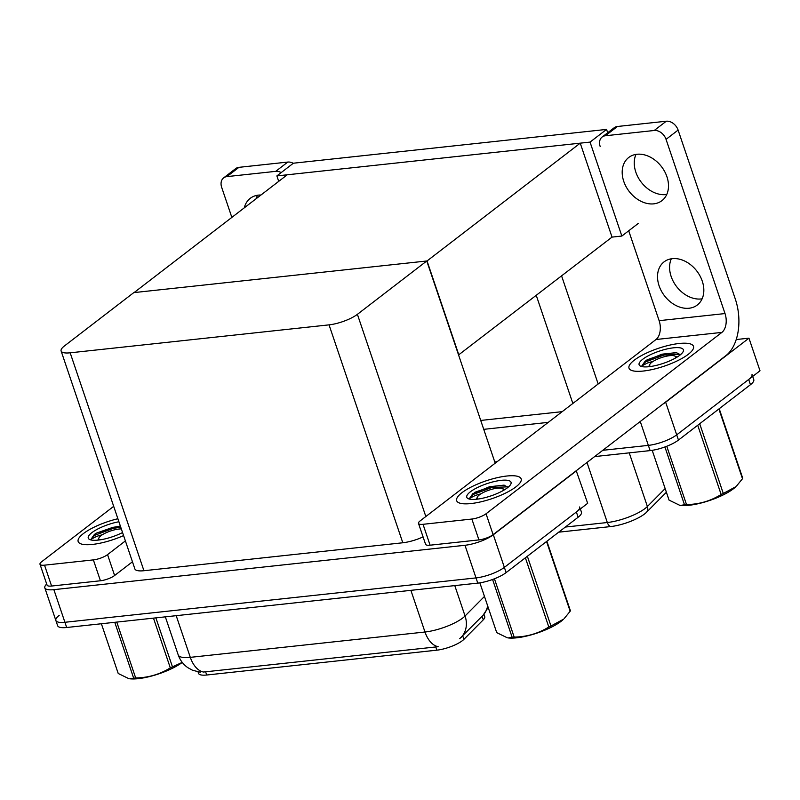 <?xml version="1.0" encoding="UTF-8"?>
<svg xmlns="http://www.w3.org/2000/svg" width="800" height="800" viewBox="0 0 800 800"><rect width="100%" height="100%" fill="white"/><g stroke="black" fill="none" stroke-linecap="round" stroke-linejoin="round"><path stroke-width="1.2" d="M736.21 339.54L748.96 338.17L760 370.79L676.7 434.85A21.5 5.93 161.3 0 1 648.35 445.38L602.8 450.3L648.35 445.38A21.5 5.93 161.3 0 0 676.7 434.85L748.69 379.48A21.5 5.93 161.3 0 0 752.01 374.43M748.96 338.17L665.66 402.22A21.5 5.93 161.3 0 1 662.83 404.13M497.11 461.71L494.78 461.96L497.11 461.71M548.26 422.37L483.74 429.34M480.73 420.44L562.21 411.65M276.87 175.91L590.05 142.1L606.56 129.41L293.38 163.21L276.87 175.91L278.71 181.36M606.56 129.41L607.69 132.75M458.56 354.94L612.03 237.11L621.85 236.05L638.36 223.36M590.05 142.1L621.85 236.05M458.84 354.91L427.04 260.96L134.08 292.59L287.26 174.79L580.23 143.16L612.03 237.11M427.04 260.96L580.23 143.16M576.23 470.73L587.67 503.31L504.36 567.37A21.5 5.93 161.3 0 1 476.02 577.91L64.92 622.28A21.5 5.93 161.3 0 1 55.86 620.48A21.5 5.93 161.3 0 1 59.18 615.42M576.62 470.69L493.32 534.75A21.5 5.93 161.3 0 1 464.98 545.28L53.87 589.66A21.5 5.93 161.3 0 1 44.82 587.86A21.5 5.93 161.3 0 1 46.69 584.04M426.76 260.99L133.79 292.62L64.44 345.95A21.5 5.93 -18.7 0 0 61.12 351A21.5 5.93 -18.7 0 0 70.17 352.81L329.05 324.86A21.5 5.93 -18.7 0 0 357.4 314.33L426.76 260.99L495.19 463.18M61.12 351L134.87 568.92A21.5 5.93 -18.7 0 0 143.93 570.72L402.81 542.77A21.5 5.93 -18.7 0 0 423.07 536.9M483.95 614.28L484.73 616.6A19.35 5.33 161.3 0 1 483.28 619.82L463.9 639.35A19.35 5.33 161.3 0 1 436.86 650.17L206.71 675.01A19.35 5.33 161.3 0 1 198.56 673.39L198.06 671.88M666.39 492.25L646.65 512.16A25.8 7.11 161.3 0 1 610.59 526.58L558.68 532.18M752.69 376.41L753.78 379.65A21.5 5.93 161.3 0 1 750.46 384.7L678.46 440.07A21.5 5.93 161.3 0 1 650.12 450.6L594.62 456.59M200.3 672.19L192.52 670.25L187.8 667.65C183.26 664.45 180.07 660.21 178.23 654.94A28.66 7.9 -18.7 0 0 190.3 657.35A25.08 15.14 83.8 0 0 203.49 672.03L438.18 646.7A25.08 15.14 -96.2 0 1 424.99 632.01A28.66 7.9 -18.7 0 0 462.79 617.97A28.66 7.9 -18.7 0 0 465.06 615.99L484.46 596.43M579.68 506.95A21.5 5.93 161.3 0 1 576.36 512.01L504.36 567.37A21.5 5.93 161.3 0 1 476.02 577.91L64.92 622.28A21.5 5.93 161.3 0 1 55.86 620.48L44.82 587.86M459.63 638.73L483.03 615.31L488.18 607.41M580.35 508.94L581.45 512.17A21.5 5.93 161.3 0 1 578.13 517.23L506.13 572.59A21.5 5.93 161.3 0 1 477.78 583.12L66.68 627.5A21.5 5.93 161.3 0 1 57.63 625.7L55.86 620.48M256.36 198.55A27.23 20.37 52.4 0 1 257.48 195.25M244.29 207.83A27.23 20.37 52.4 0 1 250.24 198.33A27.23 20.37 52.4 0 1 258.45 195.12A27.23 20.37 52.4 0 1 260.95 195.02M117.89 518.73A34.04 9.38 -18.7 0 0 83.43 533.56A34.04 9.38 -18.7 0 0 78.17 541.56A34.04 9.38 -18.7 0 0 123.59 535.57A34.04 9.38 161.3 0 1 78.17 541.56A34.04 9.38 161.3 0 1 83.43 533.56A34.04 9.38 161.3 0 1 117.89 518.73M93.37 559.89A10.75 2.96 -18.7 0 0 107.55 554.63L114.61 575.5A10.75 2.96 161.3 0 1 100.44 580.77L93.37 559.89L44.53 565.17L51.59 586.04A10.75 2.96 161.3 0 1 47.07 585.14L40 564.26A10.75 2.96 -18.7 0 0 44.53 565.17M100.44 580.77L51.59 586.04M114.61 575.5L132.46 561.78M223.63 177.89L235.7 168.61A10.75 8.04 52.4 0 1 238.94 167.34L226.87 176.62A10.75 8.04 -127.6 0 0 223.63 177.89A10.75 8.04 -127.6 0 0 221.67 187.33L231.85 217.4M281.19 172.58A10.75 8.04 -127.6 0 0 275.72 171.35L287.78 162.07L238.94 167.34M287.78 162.07A10.75 8.04 52.4 0 1 293.25 163.31M275.72 171.35L226.87 176.62M113.7 506.34L41.66 561.74A10.75 2.96 -18.7 0 0 40 564.26M125.39 540.9L107.55 554.63M666.77 194.44A27.23 20.37 52.4 0 1 665.8 194.58A27.23 20.37 52.4 0 1 640.88 181.71A27.23 20.37 52.4 0 1 635.98 154.4M653.74 203.85A27.23 20.37 52.4 0 1 626.04 186.6A27.23 20.37 52.4 0 1 628.75 157.47A27.23 20.37 52.4 0 1 636.95 154.27A27.23 20.37 52.4 0 1 664.65 171.51A27.23 20.37 52.4 0 1 661.94 200.64A27.23 20.37 52.4 0 1 653.74 203.85M702.11 298.83A27.23 20.37 52.4 0 1 701.13 298.96A27.23 20.37 52.4 0 1 676.22 286.09A27.23 20.37 52.4 0 1 671.31 258.79M689.07 308.24A27.23 20.37 52.4 0 1 661.37 290.99A27.23 20.37 52.4 0 1 664.08 261.86A27.23 20.37 52.4 0 1 672.29 258.66A27.23 20.37 52.4 0 1 699.98 275.9A27.23 20.37 52.4 0 1 697.28 305.03A27.23 20.37 52.4 0 1 689.07 308.24M515.89 486.88A34.04 9.38 -18.7 0 0 521.15 478.88A34.04 9.38 -18.7 0 0 496.81 477.78A34.04 9.38 -18.7 0 0 461.93 492.7A34.04 9.38 -18.7 0 0 456.67 500.7A34.04 9.38 -18.7 0 0 481.01 501.8A34.04 9.38 -18.7 0 0 515.89 486.88A34.04 9.38 161.3 0 1 481.01 501.8A34.04 9.38 161.3 0 1 456.67 500.7A34.04 9.38 161.3 0 1 461.93 492.7A34.04 9.38 161.3 0 1 496.81 477.78A34.04 9.38 161.3 0 1 521.15 478.88A34.04 9.38 161.3 0 1 515.89 486.88M688.23 354.35A34.04 9.38 -18.7 0 0 693.49 346.35A34.04 9.38 -18.7 0 0 669.15 345.25A34.04 9.38 -18.7 0 0 634.27 360.18A34.04 9.38 -18.7 0 0 629.01 368.18A34.04 9.38 -18.7 0 0 653.35 369.28A34.04 9.38 -18.7 0 0 688.23 354.35A34.04 9.38 161.3 0 1 653.35 369.28A34.04 9.38 161.3 0 1 629.01 368.18A34.04 9.38 161.3 0 1 634.27 360.18A34.04 9.38 161.3 0 1 669.15 345.25A34.04 9.38 161.3 0 1 693.49 346.35A34.04 9.38 161.3 0 1 688.23 354.35M471.87 519.04A10.75 2.96 -18.7 0 0 486.05 513.77L493.11 534.65A10.75 2.96 161.3 0 1 478.94 539.91L471.87 519.04L423.03 524.31L430.09 545.19A10.75 2.96 161.3 0 1 425.57 544.28L418.5 523.41A10.75 2.96 -18.7 0 0 423.03 524.31M478.94 539.91L430.09 545.19M493.11 534.65L725.94 355.6A42.99 25.95 83.8 0 0 735.31 299.06L678.11 130.08L666.05 139.36L725.02 313.56A14.33 8.65 -96.2 0 1 721.89 332.4L486.05 513.77M602.13 137.03L614.2 127.75A10.75 8.04 52.4 0 1 617.44 126.49L605.37 135.76A10.75 8.04 -127.6 0 0 602.13 137.03A10.75 8.04 -127.6 0 0 600.17 146.47M666.05 139.36A10.75 8.04 -127.6 0 0 654.22 130.49L666.28 121.22L617.44 126.49M666.28 121.22A10.75 8.04 52.4 0 1 678.11 130.08M654.22 130.49L605.37 135.76M628.71 230.78L659.13 320.67L725.02 313.56M721.89 332.4L656.01 339.51L420.16 520.88A10.75 2.96 -18.7 0 0 418.5 523.41M656.01 339.51A14.33 8.65 83.8 0 0 659.13 320.67M102.48 534.66L96.79 536.32L91.04 539.24L94.36 534.49L96.18 533.21L120.33 525.95M122.56 532.55A23.36 6.44 161.3 0 1 89.8 539.57A23.36 6.44 161.3 0 1 91.89 532.64A23.36 6.44 161.3 0 1 118.91 521.75M120.76 527.2L113.11 528.42L94.65 535.34L91.04 539.24M120.4 526.16L112.76 527.38L96.18 533.21M653.31 361.28L647.63 362.94L641.87 365.86L645.19 361.11L661.84 354.21L676.2 352.63L680.46 354.71M642.73 359.26A23.36 6.44 161.3 0 1 669.73 348.38A23.36 6.44 161.3 0 1 683.04 351.84A23.36 6.44 161.3 0 1 679.77 355.26A23.36 6.44 161.3 0 1 659 364.69A23.36 6.44 161.3 0 1 640.64 366.19A23.36 6.44 161.3 0 1 642.73 359.26M680.21 354.28L663.94 355.04L645.48 361.96L641.87 365.86M676.88 352.73L663.59 354L647.02 359.83M480.98 493.8L475.3 495.46L469.54 498.38L472.86 493.63L489.5 486.73L503.86 485.15L508.12 487.24M470.39 491.79A23.36 6.44 161.3 0 1 497.4 480.9A23.36 6.44 161.3 0 1 510.71 484.36A23.36 6.44 161.3 0 1 507.43 487.79A23.36 6.44 161.3 0 1 486.67 497.22A23.36 6.44 161.3 0 1 468.3 498.71A23.36 6.44 161.3 0 1 470.39 491.79M507.87 486.81L491.61 487.56L473.15 494.49L469.54 498.38M504.54 485.25L491.26 486.53L474.68 492.35M182.26 662.42A33.68 9.28 161.3 0 1 138.19 678.67A33.68 9.28 161.3 0 1 129.7 678.78L133.66 678.16L114.76 622.31M155.88 617.87L172.47 666.87L182.23 662.37M172.47 666.87A38.69 10.67 161.3 0 1 170.31 667.86L153.47 618.13M116.77 622.09L135.67 677.94C148.24 677.76 159.78 674.4 170.31 667.86M135.67 677.94A38.69 10.67 161.3 0 1 134.66 678.06A38.69 10.67 161.3 0 1 133.66 678.16M99.93 539.86A13.65 3.76 161.3 0 1 99 537.73A13.65 3.76 161.3 0 1 118.92 529.04A13.65 3.76 161.3 0 1 121.34 528.92M97.84 540.13L99 537.73M101.38 623.75L118.22 673.49L128.89 678.68M699.69 423.74L723.3 493.49L735.9 486.66A33.68 9.28 161.3 0 1 689.02 505.29A33.68 9.28 161.3 0 1 680.53 505.4L684.5 504.78L664.92 446.96M719.21 408.73L742.64 477.95A38.69 10.67 161.3 0 1 742.49 478.73L718.88 408.98M736.51 486.06L742.49 478.73M723.3 493.49A38.69 10.67 161.3 0 1 721.14 494.48L697.71 425.26M666.77 446.26L686.51 504.56C699.07 504.38 710.62 501.02 721.14 494.48M686.51 504.56A38.69 10.67 161.3 0 1 685.49 504.68A38.69 10.67 161.3 0 1 684.5 504.78M650.76 366.48A13.65 3.76 161.3 0 1 649.84 364.35A13.65 3.76 161.3 0 1 669.75 355.66A13.65 3.76 161.3 0 1 674.61 355.96A13.65 3.76 161.3 0 1 675.18 358.22M648.67 366.74L649.84 364.35M652.2 450.32L669.05 500.11L679.72 505.3M527.36 556.26L550.97 626.01L563.57 619.18A33.68 9.28 161.3 0 1 516.69 637.81A33.68 9.28 161.3 0 1 508.2 637.93L512.16 637.3L492.59 579.48M546.88 541.26L570.31 610.47A38.69 10.67 161.3 0 1 570.16 611.25L546.55 541.51M564.18 618.59L570.16 611.25M550.97 626.01A38.69 10.67 161.3 0 1 548.81 627.01L525.38 557.79M494.44 578.78L514.17 637.09C526.74 636.9 538.28 633.54 548.81 627.01M514.17 637.09A38.69 10.67 161.3 0 1 513.16 637.2A38.69 10.67 161.3 0 1 512.16 637.3M478.43 499.01A13.65 3.76 161.3 0 1 477.5 496.87A13.65 3.76 161.3 0 1 497.42 488.18A13.65 3.76 161.3 0 1 502.28 488.49A13.65 3.76 161.3 0 1 502.84 490.74M476.34 499.27L477.5 496.87M479.87 582.85L496.72 632.63L507.39 637.83M561.59 275.9L598.17 383.99M665.66 402.22L678.46 440.07M640.26 421.49L650.12 450.6M536.26 295.37L572.85 403.46M53.87 589.66L66.68 627.5M464.98 545.28L477.78 583.12M493.32 534.75L506.13 572.59M70.17 352.81L143.93 570.72M329.05 324.86L402.81 542.77M357.4 314.33L425.84 516.52M483.28 619.82L482.08 616.26M463.9 639.35L462.7 635.8M436.86 650.17L435.76 646.92M206.71 675.01L205.61 671.76M646.65 512.16A7.17 6.03 -135.2 0 0 647.39 506.49L665.15 488.58M610.59 526.58A7.17 4.33 -96.2 0 1 607.32 522.52A28.66 7.9 -18.7 0 0 647.39 506.49L629.23 452.86M565.36 527.05L607.32 522.52L586.99 462.46M750.46 384.7L748.69 379.48M482.92 615.42A25.08 21.11 -135.2 0 0 487.65 605.83M461.24 637.28A25.08 21.11 -135.2 0 0 465.06 615.99L454.78 585.61M176.2 615.68L190.3 657.35L424.99 632.01L410.89 590.35M578.13 517.23L576.36 512.01M178.23 654.94L165.34 616.85M674.61 355.96L677.12 357.08M502.28 488.49L504.79 489.6"/></g></svg>
